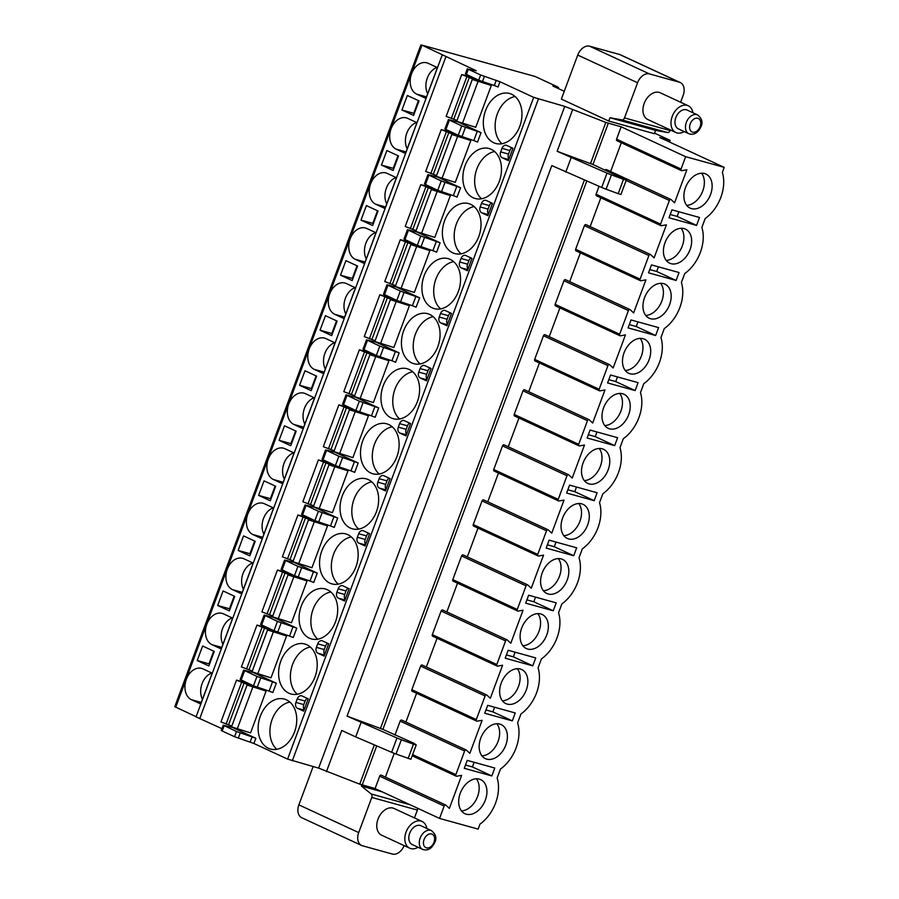 <?xml version="1.0" encoding="UTF-8"?>
<svg xmlns="http://www.w3.org/2000/svg" width="899" height="899" viewBox="0 0 899 899"><rect width="100%" height="100%" fill="white"/><g stroke="black" fill="none" stroke-linecap="round" stroke-linejoin="round"><path stroke-width="1.35" d="M654.551 133.142L670.16 140.379L659.742 137.491L724.223 167.371L722.358 172.372A34.184 23.498 114.9 0 1 705.198 218.513L701.883 227.425A34.184 23.498 114.9 0 1 684.723 273.566L681.408 282.477A34.184 23.498 114.9 0 1 664.26 328.618L660.945 337.53A34.184 23.498 114.9 0 1 643.785 383.671L640.47 392.593A34.184 23.498 114.9 0 1 623.31 438.723L619.995 447.646A34.184 23.498 114.9 0 1 602.836 493.776L599.521 502.698A34.184 23.498 114.9 0 1 582.361 548.828L579.046 557.751A34.184 23.498 114.9 0 1 561.886 603.881L558.571 612.803A34.184 23.498 114.9 0 1 541.412 658.933L538.096 667.856A34.184 23.498 114.9 0 1 520.937 713.986L517.622 722.908A34.184 23.498 114.9 0 1 500.462 769.05L497.147 777.961A34.184 23.498 114.9 0 1 479.987 824.102L478.122 829.103L439.566 818.427L375.085 788.547L359.724 784.153L318.628 768.128L287.601 759.104L253.889 743.473L234.549 736.719L222.199 730.999L221.244 730.415L223.188 725.19L232.571 727.505M564.257 91.305L552.863 86.023L557.605 86.9L535.074 76.46L421.856 45.107L476.212 70.729L468.3 69.257L480.65 74.988L499.979 81.742L533.691 97.362L564.729 106.397L605.825 122.421L621.175 126.815L685.656 156.684L724.223 167.371M589.699 46.22L649.516 73.932L679.397 82.214L619.58 54.491L589.699 46.22A11.788 8.102 -65.1 0 0 577.742 55.053L561.358 99.092L608.747 121.05L654.348 133.681L655.585 130.377L667.496 132.524A2.944 2.124 105.5 0 0 670.092 130.546L670.317 129.939M670.16 140.379L669.541 142.031M649.516 73.932A11.788 8.102 114.9 0 0 637.56 82.764L624.49 117.915L670.092 130.546M680.622 102.239L683.161 95.395A11.788 8.102 114.9 0 0 680.251 82.528A11.788 8.102 114.9 0 0 679.397 82.214M675.868 132.513A14.732 10.125 114.9 0 1 672.227 116.42A14.732 10.125 -65.1 0 1 688.252 105.779L660.203 92.777A14.732 10.125 114.9 0 0 644.19 103.43A14.732 10.125 114.9 0 0 647.819 119.522L675.868 132.513A14.732 10.125 114.9 0 0 684.218 131.58M417.608 808.246A2.944 2.124 105.5 0 1 417.383 810.066L371.781 797.435L358.701 832.586A11.788 8.102 114.9 0 0 361.612 845.465A11.788 8.102 114.9 0 0 362.477 845.779L392.346 854.05A11.788 8.102 114.9 0 0 404.145 845.622M417.383 810.066L414.45 817.921M422.092 821.461A14.732 10.125 -65.1 0 0 406.067 832.114A14.732 10.125 114.9 0 0 409.697 848.195L381.659 835.205A14.732 10.125 -65.1 0 1 378.018 819.113A14.732 10.125 -65.1 0 1 394.043 808.471L422.092 821.461A14.732 10.125 -65.1 0 1 426.778 828.44M196.117 716.705L174.777 706.681L420.878 44.95M221.896 728.662L196.049 716.885L442.151 55.142M361.612 845.465L301.794 817.742A11.788 8.102 -65.1 0 1 298.884 804.863L313.122 766.6M361.87 784.883L361.42 786.086L382.199 791.839M371.781 797.435A2.944 2.124 -74.5 0 0 371.197 793.997L361.42 786.086M382.873 729.37L413.967 743.293L416.226 744.968L413.439 744.192L401.359 739.72A8.844 0.719 20.4 0 1 396.965 737.978L347.07 716.121L382.873 729.37L586.777 181.059M608.286 123.242L592.935 164.528L626.198 180.014L623.501 179.351L618.186 193.656L620.962 194.431L626.288 180.126M621.175 126.815L616.579 139.176L681.06 169.057A1.416 0.978 114.9 0 0 681.847 170.653L686.87 169.765L674.576 202.814L671.092 199.578A1.416 0.978 114.9 0 0 669.373 200.477L660.585 224.109A1.416 0.978 114.9 0 0 661.372 225.705L666.395 224.817L654.101 257.867L650.618 254.631A1.416 0.978 114.9 0 0 648.898 255.53L640.11 279.162A1.416 0.978 114.9 0 0 640.897 280.758L645.92 279.87L633.626 312.919L630.143 309.683A1.416 0.978 114.9 0 0 628.423 310.582L619.636 334.214A1.416 0.978 114.9 0 0 620.422 335.81L625.446 334.922L613.152 367.972L609.668 364.736A1.416 0.978 114.9 0 0 607.949 365.635L599.161 389.267A1.416 0.978 114.9 0 0 599.948 390.863L604.971 389.986L592.677 423.024L589.193 419.788A1.416 0.978 114.9 0 0 587.474 420.687L578.686 444.32A1.416 0.978 114.9 0 0 579.473 445.915L584.496 445.039L572.202 478.077L568.719 474.841A1.416 0.978 114.9 0 0 566.999 475.74L558.212 499.372A1.416 0.978 114.9 0 0 558.998 500.968L564.021 500.091L551.739 533.129L548.244 529.893A1.416 0.978 114.9 0 0 546.536 530.792L537.737 554.425A1.416 0.978 114.9 0 0 538.535 556.02L543.547 555.144L531.264 588.182L527.769 584.946A1.416 0.978 114.9 0 0 526.061 585.845L517.273 609.477A1.416 0.978 114.9 0 0 518.06 611.073L523.072 610.196L510.789 643.235L507.294 639.998A1.416 0.978 114.9 0 0 505.586 640.897L496.799 664.53A1.416 0.978 114.9 0 0 497.585 666.125L502.597 665.249L490.315 698.287L486.82 695.051A1.416 0.978 114.9 0 0 485.112 695.95L476.324 719.582A1.416 0.978 114.9 0 0 477.111 721.178L482.122 720.301L469.84 753.34L466.356 750.103A1.416 0.978 114.9 0 0 464.637 751.002L455.849 774.635A1.416 0.978 114.9 0 0 456.636 776.23L461.648 775.354L449.365 808.392L445.882 805.156A1.416 0.978 114.9 0 0 444.162 806.055L439.566 818.427M617.366 140.772A1.416 0.978 -65.1 0 1 616.579 139.176M610.623 171.518L621.321 142.75M605.049 170.271A1.416 0.978 -65.1 0 1 606.611 169.697M599.049 186.318L596.104 194.229L660.585 224.109M596.891 195.825A1.416 0.978 -65.1 0 1 596.104 194.229M590.149 226.57L600.847 197.802M576.416 250.877A1.416 0.978 -65.1 0 1 575.63 249.281L584.417 225.649A1.416 0.978 -65.1 0 1 586.137 224.75M569.674 281.623L580.372 252.866M555.942 305.93A1.416 0.978 -65.1 0 1 555.155 304.334L563.943 280.702A1.416 0.978 -65.1 0 1 565.662 279.803M549.199 336.676L559.897 307.919M535.478 360.982A1.416 0.978 -65.1 0 1 534.68 359.386L543.479 335.754A1.416 0.978 -65.1 0 1 545.187 334.855M528.724 391.728L539.422 362.971M515.003 416.035A1.416 0.978 -65.1 0 1 514.217 414.439L523.004 390.807A1.416 0.978 -65.1 0 1 524.713 389.908M508.25 446.781L518.948 418.024M494.529 471.087A1.416 0.978 -65.1 0 1 493.742 469.492L502.53 445.859A1.416 0.978 -65.1 0 1 504.238 444.96M487.775 501.833L498.473 473.076M474.054 526.14A1.416 0.978 -65.1 0 1 473.267 524.544L482.055 500.912A1.416 0.978 -65.1 0 1 483.763 500.013M467.311 556.886L477.998 528.129M453.579 581.192A1.416 0.978 -65.1 0 1 452.793 579.597L461.58 555.964A1.416 0.978 -65.1 0 1 463.288 555.065M446.837 611.938L457.524 583.181M433.104 636.245A1.416 0.978 -65.1 0 1 432.318 634.649L441.106 611.017A1.416 0.978 -65.1 0 1 442.825 610.118M426.362 666.991L437.06 638.234M412.63 691.297A1.416 0.978 -65.1 0 1 411.843 689.702L420.631 666.069A1.416 0.978 -65.1 0 1 422.35 665.17M405.887 722.043L416.585 693.286M394.953 735.101L400.156 721.122A1.416 0.978 -65.1 0 1 401.875 720.223M385.413 777.096L394.245 753.351M375.085 788.547L379.681 776.174A1.416 0.978 -65.1 0 1 381.401 775.275M592.935 164.528L557.133 151.279L607.027 173.136A8.844 0.719 20.4 0 0 611.421 174.878L623.501 179.351M347.07 716.121L551.817 165.596L601.701 187.453A8.844 0.719 20.4 0 0 606.095 189.195L618.186 193.656M572.494 109.993L557.133 151.279M361.038 722.594L355.712 736.91L341.755 730.438L326.393 771.724M564.729 106.397L318.628 768.128M571.101 157.752L565.774 172.069M355.712 736.91L391.638 752.294A8.844 0.719 20.4 0 0 396.032 754.036L410.899 759.273L416.226 744.968M223.188 725.19L236.504 731.494L255.833 738.248L233.459 727.887M445.915 56.693L199.814 718.425M273.521 617.399L264.137 615.085L277.443 621.389L296.771 628.143L274.409 617.782M293.995 562.347L284.612 560.032L297.917 566.336L317.246 573.09L294.883 562.729M314.47 507.294L305.087 504.98L318.392 511.284L337.721 518.038L315.358 507.677M334.945 452.242L325.562 449.927L338.867 456.231L358.195 462.985L335.833 452.624M355.42 397.189L346.036 394.875L359.342 401.168L378.67 407.932L356.307 397.56M375.894 342.137L366.511 339.822L379.816 346.115L399.145 352.88L376.782 342.508M396.369 287.073L386.986 284.769L400.291 291.062L419.619 297.827L397.257 287.455M416.844 232.021L407.461 229.717L420.766 236.01L440.094 242.775L417.72 232.403M437.319 176.968L427.935 174.653L441.24 180.957L460.569 187.722L438.195 177.35M457.782 121.916L448.41 119.601L461.715 125.905L481.044 132.67L458.67 122.298M253.046 672.452L243.663 670.137L256.979 676.441L276.308 683.195L253.934 672.834M472.941 77.55L461.715 74.561L475.38 80L472.29 79.449L456.726 121.286L475.751 127.31L491.303 85.472L484.606 82.371M452.467 132.602L441.252 129.613L454.905 135.052L451.815 134.502L436.251 176.35L455.276 182.362L470.829 140.525L464.131 137.423M431.992 187.655L420.777 184.666L434.431 190.105L431.34 189.554L415.776 231.403L434.801 237.415L450.365 195.577L443.668 192.476M411.517 242.708L400.302 239.718L413.956 245.157L410.865 244.607L395.302 286.455L414.327 292.467L429.891 250.63L423.193 247.528M391.054 297.76L379.827 294.771L393.481 300.21L390.391 299.659L374.827 341.508L393.852 347.52L409.416 305.682L402.718 302.581M370.579 352.813L359.353 349.823L373.006 355.262L369.916 354.712L354.352 396.56L373.377 402.572L388.941 360.735L382.244 357.633M350.104 407.865L338.878 404.876L352.532 410.315L349.441 409.764L333.877 451.613L352.902 457.625L368.466 415.788L361.769 412.686M329.63 462.918L318.403 459.928L332.057 465.367L328.967 464.817L313.403 506.665L332.428 512.677L347.992 470.84L341.294 467.738M309.155 517.97L297.929 514.981L311.582 520.42L308.492 519.869L292.939 561.718L311.953 567.73L327.517 525.893L320.819 522.791M288.68 573.023L277.454 570.033L291.107 575.472L288.017 574.922L272.464 616.77L291.478 622.782L307.042 580.945L300.345 577.843M268.205 628.075L256.979 625.086L270.644 630.536L267.542 629.974L251.99 671.823L271.004 677.835L286.567 635.998L279.87 632.896M247.731 683.128L236.504 680.138L250.169 685.589L247.068 685.038L231.515 726.875L250.54 732.887L266.093 691.05L259.395 687.949M511.655 94.26A25.936 18.722 -74.5 0 0 509.576 93.485A25.936 18.722 -74.5 0 0 485.055 112.004A25.936 18.722 -74.5 0 0 493.641 142.705A25.936 18.722 -74.5 0 0 495.731 143.469A25.936 18.722 -74.5 0 0 520.251 124.95A25.936 18.722 -74.5 0 0 511.655 94.26M491.191 149.313A25.936 18.722 -74.5 0 0 489.101 148.537A25.936 18.722 -74.5 0 0 464.581 167.057A25.936 18.722 -74.5 0 0 473.166 197.758A25.936 18.722 -74.5 0 0 475.256 198.522A25.936 18.722 -74.5 0 0 499.777 180.002A25.936 18.722 -74.5 0 0 491.191 149.313M470.716 204.365A25.936 18.722 -74.5 0 0 468.626 203.59A25.936 18.722 -74.5 0 0 444.106 222.109A25.936 18.722 -74.5 0 0 452.691 252.81A25.936 18.722 -74.5 0 0 454.782 253.574A25.936 18.722 -74.5 0 0 479.302 235.055A25.936 18.722 -74.5 0 0 470.716 204.365M450.242 259.418A25.936 18.722 -74.5 0 0 448.151 258.642A25.936 18.722 -74.5 0 0 423.631 277.162A25.936 18.722 -74.5 0 0 432.217 307.863A25.936 18.722 -74.5 0 0 434.307 308.627A25.936 18.722 -74.5 0 0 458.827 290.107A25.936 18.722 -74.5 0 0 450.242 259.418M429.767 314.47A25.936 18.722 -74.5 0 0 427.677 313.695A25.936 18.722 -74.5 0 0 403.157 332.225A25.936 18.722 -74.5 0 0 411.742 362.915A25.936 18.722 -74.5 0 0 413.832 363.679A25.936 18.722 -74.5 0 0 438.352 345.16A25.936 18.722 -74.5 0 0 429.767 314.47M409.292 369.523A25.936 18.722 -74.5 0 0 407.202 368.747A25.936 18.722 -74.5 0 0 382.682 387.278A25.936 18.722 -74.5 0 0 391.279 417.968A25.936 18.722 -74.5 0 0 393.357 418.732A25.936 18.722 -74.5 0 0 417.878 400.212A25.936 18.722 -74.5 0 0 409.292 369.523M388.817 424.575A25.936 18.722 -74.5 0 0 386.727 423.8A25.936 18.722 -74.5 0 0 362.207 442.33A25.936 18.722 -74.5 0 0 370.804 473.02A25.936 18.722 -74.5 0 0 372.883 473.784A25.936 18.722 -74.5 0 0 397.403 455.265A25.936 18.722 -74.5 0 0 388.817 424.575M368.343 479.628A25.936 18.722 -74.5 0 0 366.253 478.852A25.936 18.722 -74.5 0 0 341.744 497.383A25.936 18.722 -74.5 0 0 350.329 528.073A25.936 18.722 -74.5 0 0 352.408 528.837A25.936 18.722 -74.5 0 0 376.928 510.317A25.936 18.722 -74.5 0 0 368.343 479.628M347.868 534.68A25.936 18.722 -74.5 0 0 345.778 533.905A25.936 18.722 -74.5 0 0 321.269 552.436A25.936 18.722 -74.5 0 0 329.854 583.125A25.936 18.722 -74.5 0 0 331.933 583.889A25.936 18.722 -74.5 0 0 356.454 565.37A25.936 18.722 -74.5 0 0 347.868 534.68M327.393 589.733A25.936 18.722 -74.5 0 0 325.303 588.957A25.936 18.722 -74.5 0 0 300.794 607.488A25.936 18.722 -74.5 0 0 309.38 638.178A25.936 18.722 -74.5 0 0 311.47 638.942A25.936 18.722 -74.5 0 0 335.979 620.422A25.936 18.722 -74.5 0 0 327.393 589.733M306.919 644.785A25.936 18.722 -74.5 0 0 304.828 644.01A25.936 18.722 -74.5 0 0 280.319 662.541A25.936 18.722 -74.5 0 0 288.905 693.23A25.936 18.722 -74.5 0 0 290.995 693.994A25.936 18.722 -74.5 0 0 315.504 675.475A25.936 18.722 -74.5 0 0 306.919 644.785M286.444 699.838A25.936 18.722 -74.5 0 0 284.365 699.074A25.936 18.722 -74.5 0 0 259.845 717.593A25.936 18.722 -74.5 0 0 268.43 748.283A25.936 18.722 -74.5 0 0 270.52 749.047A25.936 18.722 -74.5 0 0 295.029 730.527A25.936 18.722 -74.5 0 0 286.444 699.838M500.664 151.897A4.72 3.405 -74.5 0 0 502.136 157.741L508.351 160.618L512.936 148.29L506.721 145.402A4.72 3.405 -74.5 0 0 506.339 145.267A4.72 3.405 -74.5 0 0 501.979 148.369L500.664 151.897L508.531 154.066A4.72 3.405 -74.5 0 0 508.935 159.033M480.19 206.95A4.72 3.405 -74.5 0 0 481.662 212.793L487.876 215.67L492.461 203.343L486.247 200.455A4.72 3.405 -74.5 0 0 485.865 200.32A4.72 3.405 -74.5 0 0 481.504 203.421L480.19 206.95L488.056 209.119A4.72 3.405 -74.5 0 0 488.46 214.086M459.715 262.002A4.72 3.405 -74.5 0 0 461.187 267.846L467.401 270.723L471.986 258.395L465.772 255.507A4.72 3.405 -74.5 0 0 465.401 255.372A4.72 3.405 -74.5 0 0 461.03 258.474L459.715 262.002L467.581 264.182A4.72 3.405 -74.5 0 0 467.997 269.138M439.24 317.055A4.72 3.405 -74.5 0 0 440.712 322.898L446.927 325.775L451.512 313.448L445.297 310.56A4.72 3.405 -74.5 0 0 444.926 310.425A4.72 3.405 -74.5 0 0 440.555 313.526L439.24 317.055L447.106 319.235A4.72 3.405 -74.5 0 0 447.522 324.191M418.777 372.107A4.72 3.405 -74.5 0 0 420.238 377.951L426.452 380.828L431.037 368.5L424.822 365.612A4.72 3.405 -74.5 0 0 424.452 365.477A4.72 3.405 -74.5 0 0 420.08 368.579L418.777 372.107L426.632 374.287A4.72 3.405 -74.5 0 0 427.047 379.243M398.302 427.16A4.72 3.405 -74.5 0 0 399.763 433.003L405.977 435.88L410.573 423.553L404.348 420.665A4.72 3.405 -74.5 0 0 403.977 420.53A4.72 3.405 -74.5 0 0 399.606 423.631L398.302 427.16L406.157 429.34A4.72 3.405 -74.5 0 0 406.573 434.296M377.827 482.212A4.72 3.405 -74.5 0 0 379.288 488.056L385.502 490.933L390.099 478.605L383.884 475.728A4.72 3.405 -74.5 0 0 383.502 475.582A4.72 3.405 -74.5 0 0 379.131 478.684L377.827 482.212L385.682 484.392A4.72 3.405 -74.5 0 0 386.098 489.348M357.353 537.265A4.72 3.405 -74.5 0 0 358.813 543.108L365.039 545.985L369.624 533.658L363.41 530.781A4.72 3.405 -74.5 0 0 363.027 530.635A4.72 3.405 -74.5 0 0 358.656 533.736L357.353 537.265L365.208 539.445A4.72 3.405 -74.5 0 0 365.623 544.401M336.878 592.317A4.72 3.405 -74.5 0 0 338.35 598.161L344.564 601.038L349.149 588.71L342.935 585.833A4.72 3.405 -74.5 0 0 342.553 585.687A4.72 3.405 -74.5 0 0 338.181 588.789L336.878 592.317L344.733 594.497A4.72 3.405 -74.5 0 0 345.149 599.453M316.403 647.37A4.72 3.405 -74.5 0 0 317.875 653.213L324.089 656.09L328.674 643.763L322.46 640.886A4.72 3.405 -74.5 0 0 322.078 640.74A4.72 3.405 -74.5 0 0 317.707 643.841L316.403 647.37L324.269 649.55A4.72 3.405 -74.5 0 0 324.674 654.517M295.928 702.422A4.72 3.405 -74.5 0 0 297.4 708.266L303.615 711.143L308.2 698.815L301.985 695.938A4.72 3.405 -74.5 0 0 301.603 695.792A4.72 3.405 -74.5 0 0 297.243 698.894L295.928 702.422L303.795 704.602A4.72 3.405 -74.5 0 0 304.199 709.569M496.248 80.303L494.304 85.529L498.035 86.978L499.979 81.742M494.304 85.529L478.706 80.213L465.401 73.909L467.345 68.684M477.313 131.22L473.829 140.581L477.56 142.031L481.044 132.67M456.838 186.273L453.354 195.634L457.085 197.083L460.569 187.722M436.363 241.337L432.88 250.686L436.611 252.136L440.094 242.775M415.889 296.389L412.405 305.739L416.136 307.188L419.619 297.827M395.414 351.442L391.93 360.791L395.661 362.241L399.145 352.88M374.939 406.494L371.456 415.844L375.186 417.293L378.67 407.932M354.464 461.547L350.981 470.896L354.723 472.346L358.195 462.985M333.99 516.599L330.506 525.949L334.248 527.398L337.721 518.038M313.515 571.652L310.043 581.012L313.773 582.451L317.246 573.09M293.04 626.704L289.568 636.065L293.299 637.503L296.771 628.143M272.566 681.757L269.093 691.117L272.824 692.556L276.308 683.195M473.829 140.581L458.232 135.266L444.926 128.962L448.41 119.601M453.354 195.634L437.757 190.318L424.452 184.014L427.935 174.653M432.88 250.686L417.282 245.371L403.977 239.067L407.461 229.717M412.405 305.739L396.807 300.423L383.502 294.119L386.986 284.769M391.93 360.791L376.333 355.476L363.027 349.172L366.511 339.822M371.456 415.844L355.858 410.528L342.553 404.224L346.036 394.875M350.981 470.896L335.394 465.581L322.078 459.277L325.562 449.927M330.506 525.949L314.92 520.633L301.603 514.329L305.087 504.98M310.043 581.012L294.445 575.686L281.129 569.393L284.612 560.032M289.568 636.065L273.97 630.738L260.665 624.445L264.137 615.085M269.093 691.117L253.496 685.791L240.19 679.498L243.663 670.137M437.408 67.594L428.194 63.323A16.497 11.912 -74.5 0 0 426.868 62.829A16.497 11.912 -74.5 0 0 411.259 74.617A16.497 11.912 -74.5 0 0 416.72 94.148L425.946 98.418L437.408 67.594M416.934 122.646L407.719 118.376A16.497 11.912 -74.5 0 0 406.393 117.881A16.497 11.912 -74.5 0 0 390.784 129.67A16.497 11.912 -74.5 0 0 396.245 149.2L405.471 153.471L416.934 122.646M396.459 177.699L387.244 173.428A16.497 11.912 -74.5 0 0 385.918 172.934A16.497 11.912 -74.5 0 0 370.309 184.722A16.497 11.912 -74.5 0 0 375.782 204.253L384.997 208.523L396.459 177.699M375.984 232.751L366.77 228.481A16.497 11.912 -74.5 0 0 365.443 227.986A16.497 11.912 -74.5 0 0 349.835 239.775A16.497 11.912 -74.5 0 0 355.307 259.305L364.522 263.576L375.984 232.751M355.51 287.804L346.295 283.533A16.497 11.912 -74.5 0 0 344.969 283.039A16.497 11.912 -74.5 0 0 329.36 294.827A16.497 11.912 -74.5 0 0 334.833 314.358L344.047 318.628L355.51 287.804M335.035 342.856L325.82 338.586A16.497 11.912 -74.5 0 0 324.494 338.091A16.497 11.912 -74.5 0 0 308.896 349.88A16.497 11.912 -74.5 0 0 314.358 369.41L323.573 373.681L335.035 342.856M314.56 397.909L305.345 393.638A16.497 11.912 -74.5 0 0 304.019 393.155A16.497 11.912 -74.5 0 0 288.422 404.932A16.497 11.912 -74.5 0 0 293.883 424.463L303.098 428.733L314.56 397.909M294.085 452.961L284.871 448.691A16.497 11.912 -74.5 0 0 283.545 448.208A16.497 11.912 -74.5 0 0 267.947 459.985A16.497 11.912 -74.5 0 0 273.408 479.515L282.623 483.786L294.085 452.961M273.611 508.014L264.396 503.743A16.497 11.912 -74.5 0 0 263.07 503.26A16.497 11.912 -74.5 0 0 247.472 515.037A16.497 11.912 -74.5 0 0 252.934 534.568L262.148 538.849L273.611 508.014M253.136 563.066L243.921 558.796A16.497 11.912 -74.5 0 0 242.595 558.313A16.497 11.912 -74.5 0 0 226.998 570.09A16.497 11.912 -74.5 0 0 232.459 589.632L241.674 593.902L253.136 563.066M232.672 618.119L223.446 613.848A16.497 11.912 -74.5 0 0 222.12 613.365A16.497 11.912 -74.5 0 0 206.523 625.142A16.497 11.912 -74.5 0 0 211.984 644.684L221.199 648.954L232.672 618.119M212.198 673.171L202.972 668.901A16.497 11.912 -74.5 0 0 201.646 668.418A16.497 11.912 -74.5 0 0 186.048 680.195A16.497 11.912 -74.5 0 0 191.509 699.737L200.724 704.007L212.198 673.171M407.348 95.485L401.943 110.015L413.596 115.42L419.001 100.89L407.348 95.485M386.873 150.538L381.468 165.068L393.121 170.473L398.527 155.943L386.873 150.538M366.399 205.59L360.993 220.12L372.647 225.525L378.052 210.995L366.399 205.59M345.924 260.643L340.519 275.173L352.172 280.578L357.577 266.048L345.924 260.643M325.449 315.695L320.044 330.225L331.697 335.63L337.103 321.1L325.449 315.695M304.975 370.748L299.569 385.289L311.223 390.683L316.628 376.153L304.975 370.748M284.5 425.8L279.095 440.341L290.748 445.735L296.153 431.205L284.5 425.8M264.036 480.853L258.631 495.394L270.284 500.788L275.678 486.258L264.036 480.853M243.562 535.905L238.156 550.446L249.81 555.84L255.215 541.31L243.562 535.905M223.087 590.958L217.682 605.499L229.335 610.893L234.74 596.363L223.087 590.958M202.612 646.01L197.207 660.551L208.86 665.945L214.265 651.415L202.612 646.01M437.049 67.425A16.497 11.912 -74.5 0 0 427.688 93.743M416.574 122.478A16.497 11.912 -74.5 0 0 407.213 148.796M396.099 177.53A16.497 11.912 -74.5 0 0 386.739 203.848M375.625 232.583A16.497 11.912 -74.5 0 0 366.264 258.901M355.15 287.635A16.497 11.912 -74.5 0 0 345.789 313.953M334.675 342.688A16.497 11.912 -74.5 0 0 325.314 369.006M314.201 397.74A16.497 11.912 -74.5 0 0 304.84 424.058M293.726 452.793A16.497 11.912 -74.5 0 0 284.365 479.111M273.251 507.845A16.497 11.912 -74.5 0 0 263.89 534.163M252.776 562.898A16.497 11.912 -74.5 0 0 243.415 589.216M232.313 617.95A16.497 11.912 -74.5 0 0 222.941 644.268M211.838 673.003A16.497 11.912 -74.5 0 0 202.466 699.321M418.44 100.632L413.742 113.285L414.293 113.544M401.943 110.015L413.742 113.285M397.976 155.684L393.268 168.338L393.818 168.596M381.468 165.068L393.268 168.338M377.501 210.737L372.793 223.39L373.343 223.649M360.993 220.12L372.793 223.39M357.027 265.789L352.318 278.443L352.869 278.701M340.519 275.173L352.318 278.443M336.552 320.842L331.843 333.495L332.394 333.754M320.044 330.225L331.843 333.495M316.077 375.894L311.369 388.548L311.919 388.806M299.569 385.289L311.369 388.548M295.602 430.947L290.894 443.6L291.456 443.859M279.095 440.341L290.894 443.6M275.128 485.999L270.419 498.653L270.981 498.911M258.631 495.394L270.419 498.653M254.653 541.052L249.944 553.705L250.506 553.964M238.156 550.446L249.944 553.705M234.178 596.104L229.47 608.758L230.032 609.016M217.682 605.499L229.47 608.758M213.704 651.157L208.995 663.81L209.557 664.069M197.207 660.551L208.995 663.81M472.29 79.449L491.303 85.472M461.715 74.561L446.162 116.398L457.029 120.455M466.839 76.707L451.276 118.556M451.815 134.502L470.829 140.525M441.252 129.613L425.688 171.451L436.566 175.519M446.365 131.771L430.801 173.608M431.34 189.554L450.365 195.577M420.777 184.666L405.213 226.503L416.091 230.571M425.89 186.823L410.326 228.661M410.865 244.607L429.891 250.63M400.302 239.718L384.738 281.556L395.616 285.624M405.415 241.876L389.851 283.713M390.391 299.659L409.416 305.682M379.827 294.771L364.264 336.608L375.141 340.676M384.941 296.928L369.377 338.766M369.916 354.712L388.941 360.735M359.353 349.823L343.789 391.661L354.667 395.729M364.466 351.981L348.902 393.818M349.441 409.764L368.466 415.788M338.878 404.876L323.314 446.713L334.192 450.781M343.991 407.033L328.427 448.871M328.967 464.817L347.992 470.84M318.403 459.928L302.839 501.766L313.717 505.834M323.516 462.086L307.952 503.923M308.492 519.869L327.517 525.893M297.929 514.981L282.365 556.818L293.243 560.886M303.042 517.139L287.478 558.976M288.017 574.922L307.042 580.945M277.454 570.033L261.89 611.871L272.768 615.939M282.567 572.191L267.014 614.028M267.542 629.974L286.567 635.998M256.979 625.086L241.415 666.923L252.293 670.991M262.092 627.244L246.54 669.081M247.068 685.038L266.093 691.05M236.504 680.138L220.952 721.976L231.818 726.044M241.617 682.296L226.065 724.133M515.093 96.496A25.936 18.722 -74.5 0 0 496.405 116.746A25.936 18.722 -74.5 0 0 502.002 143.728M494.619 151.549A25.936 18.722 -74.5 0 0 475.931 171.799A25.936 18.722 -74.5 0 0 481.538 198.78M474.144 206.601A25.936 18.722 -74.5 0 0 455.456 226.851A25.936 18.722 -74.5 0 0 461.063 253.833M453.669 261.654A25.936 18.722 -74.5 0 0 434.981 281.904A25.936 18.722 -74.5 0 0 440.589 308.885M433.194 316.706A25.936 18.722 -74.5 0 0 414.506 336.956A25.936 18.722 -74.5 0 0 420.114 363.938M412.72 371.759A25.936 18.722 -74.5 0 0 394.043 392.009A25.936 18.722 -74.5 0 0 399.639 418.99M392.245 426.811A25.936 18.722 -74.5 0 0 373.568 447.061A25.936 18.722 -74.5 0 0 379.164 474.043M371.77 481.864A25.936 18.722 -74.5 0 0 353.093 502.114A25.936 18.722 -74.5 0 0 358.69 529.095M351.295 536.917A25.936 18.722 -74.5 0 0 332.619 557.166A25.936 18.722 -74.5 0 0 338.215 584.148M330.821 591.969A25.936 18.722 -74.5 0 0 312.144 612.219A25.936 18.722 -74.5 0 0 317.74 639.2M310.346 647.022A25.936 18.722 -74.5 0 0 291.669 667.272A25.936 18.722 -74.5 0 0 297.266 694.253M289.871 702.074A25.936 18.722 -74.5 0 0 271.195 722.324A25.936 18.722 -74.5 0 0 276.791 749.305M511.947 147.829A4.72 3.405 -74.5 0 0 509.845 150.549L508.531 154.066M491.472 202.882A4.72 3.405 -74.5 0 0 489.371 205.601L488.056 209.119M471.009 257.934A4.72 3.405 -74.5 0 0 468.896 260.654L467.581 264.182M450.534 312.987A4.72 3.405 -74.5 0 0 448.421 315.706L447.106 319.235M430.059 368.039A4.72 3.405 -74.5 0 0 427.946 370.759L426.632 374.287M409.584 423.092A4.72 3.405 -74.5 0 0 407.472 425.811L406.157 429.34M389.11 478.144A4.72 3.405 -74.5 0 0 386.997 480.864L385.682 484.392M368.635 533.197A4.72 3.405 -74.5 0 0 366.522 535.916L365.208 539.445M348.16 588.249A4.72 3.405 -74.5 0 0 346.048 590.969L344.733 594.497M327.686 643.302A4.72 3.405 -74.5 0 0 325.573 646.021L324.269 649.55M307.211 698.354A4.72 3.405 -74.5 0 0 305.098 701.074L303.795 704.602M685.656 156.684L681.06 169.057M669.013 217.783L696.568 225.413L699.512 217.479L671.958 209.849L669.013 217.783M648.539 272.835L676.093 280.466L679.037 272.532L651.483 264.902L648.539 272.835M628.064 327.888L655.618 335.518L658.562 327.596L631.008 319.954L628.064 327.888M607.589 382.94L635.144 390.571L638.099 382.648L610.533 375.007L607.589 382.94M587.114 437.993L614.669 445.623L617.624 437.701L590.059 430.059L587.114 437.993M566.64 493.045L594.194 500.676L597.15 492.753L569.584 485.112L566.64 493.045M546.165 548.098L573.719 555.728L576.675 547.806L549.109 540.164L546.165 548.098M525.69 603.15L553.245 610.781L556.2 602.858L528.646 595.217L525.69 603.15M505.216 658.203L532.77 665.833L535.725 657.911L508.171 650.269L505.216 658.203M484.741 713.255L512.306 720.886L515.251 712.963L487.696 705.333L484.741 713.255M464.266 768.308L491.832 775.938L494.776 768.016L467.222 760.385L464.266 768.308M704.546 173.541A18.778 12.912 114.9 0 0 685.881 186.621A18.778 12.912 114.9 0 0 690.117 208.118A18.778 12.912 114.9 0 0 691.488 208.624A18.778 12.912 114.9 0 0 710.154 195.532A18.778 12.912 114.9 0 0 705.917 174.035A18.778 12.912 114.9 0 0 704.546 173.541M684.072 228.593A18.778 12.912 114.9 0 0 665.406 241.674A18.778 12.912 114.9 0 0 669.643 263.171A18.778 12.912 114.9 0 0 671.025 263.677A18.778 12.912 114.9 0 0 689.679 250.585A18.778 12.912 114.9 0 0 685.443 229.099A18.778 12.912 114.9 0 0 684.072 228.593M663.597 283.646A18.778 12.912 114.9 0 0 644.931 296.726A18.778 12.912 114.9 0 0 649.179 318.224A18.778 12.912 114.9 0 0 650.55 318.729A18.778 12.912 114.9 0 0 669.204 305.638A18.778 12.912 114.9 0 0 664.968 284.151A18.778 12.912 114.9 0 0 663.597 283.646M643.122 338.698A18.778 12.912 114.9 0 0 624.457 351.779A18.778 12.912 114.9 0 0 628.704 373.276A18.778 12.912 114.9 0 0 630.075 373.782A18.778 12.912 114.9 0 0 648.73 360.69A18.778 12.912 114.9 0 0 644.493 339.204A18.778 12.912 114.9 0 0 643.122 338.698M622.647 393.751A18.778 12.912 114.9 0 0 603.982 406.831A18.778 12.912 114.9 0 0 608.23 428.329A18.778 12.912 114.9 0 0 609.601 428.834A18.778 12.912 114.9 0 0 628.255 415.743A18.778 12.912 114.9 0 0 624.018 394.256A18.778 12.912 114.9 0 0 622.647 393.751M602.173 448.803A18.778 12.912 114.9 0 0 583.507 461.884A18.778 12.912 114.9 0 0 587.755 483.381A18.778 12.912 114.9 0 0 589.126 483.887A18.778 12.912 114.9 0 0 607.791 470.795A18.778 12.912 114.9 0 0 603.544 449.309A18.778 12.912 114.9 0 0 602.173 448.803M581.698 503.856A18.778 12.912 114.9 0 0 563.032 516.936A18.778 12.912 114.9 0 0 567.28 538.434A18.778 12.912 114.9 0 0 568.651 538.939A18.778 12.912 114.9 0 0 587.317 525.848A18.778 12.912 114.9 0 0 583.069 504.361A18.778 12.912 114.9 0 0 581.698 503.856M561.223 558.908A18.778 12.912 114.9 0 0 542.558 572A18.778 12.912 114.9 0 0 546.806 593.486A18.778 12.912 114.9 0 0 548.176 593.992A18.778 12.912 114.9 0 0 566.842 580.9A18.778 12.912 114.9 0 0 562.594 559.414A18.778 12.912 114.9 0 0 561.223 558.908M540.749 613.961A18.778 12.912 114.9 0 0 522.083 627.053A18.778 12.912 114.9 0 0 526.331 648.539A18.778 12.912 114.9 0 0 527.702 649.044A18.778 12.912 114.9 0 0 546.367 635.953A18.778 12.912 114.9 0 0 542.119 614.466A18.778 12.912 114.9 0 0 540.749 613.961M520.274 669.013A18.778 12.912 114.9 0 0 501.608 682.105A18.778 12.912 114.9 0 0 505.856 703.591A18.778 12.912 114.9 0 0 507.227 704.097A18.778 12.912 114.9 0 0 525.893 691.005A18.778 12.912 114.9 0 0 521.645 669.519A18.778 12.912 114.9 0 0 520.274 669.013M499.799 724.066A18.778 12.912 114.9 0 0 481.145 737.158A18.778 12.912 114.9 0 0 485.381 758.644A18.778 12.912 114.9 0 0 486.752 759.149A18.778 12.912 114.9 0 0 505.418 746.069A18.778 12.912 114.9 0 0 501.17 724.572A18.778 12.912 114.9 0 0 499.799 724.066M479.324 779.118A18.778 12.912 114.9 0 0 460.67 792.21A18.778 12.912 114.9 0 0 464.907 813.696A18.778 12.912 114.9 0 0 466.278 814.202A18.778 12.912 114.9 0 0 484.943 801.121A18.778 12.912 114.9 0 0 480.695 779.624A18.778 12.912 114.9 0 0 479.324 779.118M670.227 214.501L677.149 216.412L678.869 211.771M696.568 225.413L677.149 216.412M649.752 269.554L656.675 271.464L658.394 266.823M676.093 280.466L656.675 271.464M629.278 324.606L636.2 326.517L637.93 321.876M655.618 335.518L636.2 326.517M608.814 379.659L615.725 381.569L617.456 376.928M635.144 390.571L615.725 381.569M588.339 434.711L595.25 436.622L596.981 431.981M614.669 445.623L595.25 436.622M567.865 489.764L574.776 491.674L576.506 487.033M594.194 500.676L574.776 491.674M547.39 544.816L554.301 546.727L556.032 542.086M573.719 555.728L554.301 546.727M526.915 599.869L533.826 601.779L535.557 597.138M553.245 610.781L533.826 601.779M506.44 654.921L513.351 656.832L515.082 652.191M532.77 665.833L513.351 656.832M485.966 709.974L492.877 711.884L494.607 707.243M512.306 720.886L492.877 711.884M465.491 765.027L472.402 766.937L474.133 762.296M491.832 775.938L472.402 766.937M686.69 205.354A18.778 12.912 114.9 0 0 701.962 192.903A18.778 12.912 114.9 0 0 701.58 173.204M666.215 260.407A18.778 12.912 114.9 0 0 681.487 247.955A18.778 12.912 114.9 0 0 681.105 228.256M645.74 315.459A18.778 12.912 114.9 0 0 661.012 303.008A18.778 12.912 114.9 0 0 660.63 283.309M625.266 370.512A18.778 12.912 114.9 0 0 640.538 358.06A18.778 12.912 114.9 0 0 640.155 338.361M604.791 425.564A18.778 12.912 114.9 0 0 620.063 413.113A18.778 12.912 114.9 0 0 619.692 393.414M584.316 480.617A18.778 12.912 114.9 0 0 599.588 468.165A18.778 12.912 114.9 0 0 599.217 448.466M563.842 535.669A18.778 12.912 114.9 0 0 579.113 523.229A18.778 12.912 114.9 0 0 578.742 503.519M543.367 590.722A18.778 12.912 114.9 0 0 558.639 578.282A18.778 12.912 114.9 0 0 558.268 558.571M522.892 645.774A18.778 12.912 114.9 0 0 538.164 633.334A18.778 12.912 114.9 0 0 537.793 613.624M502.417 700.827A18.778 12.912 114.9 0 0 517.689 688.387A18.778 12.912 114.9 0 0 517.318 668.676M481.943 755.879A18.778 12.912 114.9 0 0 497.226 743.439A18.778 12.912 114.9 0 0 496.844 723.729M461.468 810.932A18.778 12.912 114.9 0 0 476.751 798.492A18.778 12.912 114.9 0 0 476.369 778.781M608.747 121.05L609.983 117.747L621.894 119.893A2.944 2.124 -74.5 0 0 624.49 117.915M619.58 54.491A11.788 8.102 -65.1 0 1 620.434 54.805L680.251 82.528M609.983 117.747L655.585 130.377M688.252 105.779A14.732 10.125 -65.1 0 1 692.938 112.757M688.881 133.737L678.408 128.883A10.372 7.125 114.9 0 1 675.846 117.555A10.372 7.125 -65.1 0 1 687.128 110.06L697.602 114.915A10.372 7.125 114.9 0 0 686.33 122.41A10.372 7.125 114.9 0 0 688.881 133.737C693.882 135.367 697.905 133.03 700.962 126.725C703.097 122.489 701.973 118.544 697.602 114.915M409.697 848.195A14.732 10.125 114.9 0 0 418.057 847.263M431.441 830.609L420.968 825.743A10.372 7.125 -65.1 0 0 409.686 833.238A10.372 7.125 114.9 0 0 412.236 844.566L422.721 849.431C427.71 851.05 431.745 848.712 434.801 842.419C436.936 838.171 435.813 834.238 431.441 830.609A10.372 7.125 114.9 0 0 420.159 838.093A10.372 7.125 114.9 0 0 422.721 849.431M358.701 832.586L298.884 804.863M410.101 804.774L371.197 793.997M376.715 745.9L362.185 784.973M605.825 122.421L590.463 163.708M374.332 744.878L359.724 784.153M584.395 180.036L380.401 728.55M391.638 752.294L396.965 737.978M396.032 754.036L401.359 739.72M408.124 758.498L413.439 744.192M538.389 99.104L292.287 760.835M533.691 97.362L287.601 759.104M255.833 738.248L253.889 743.473M252.091 736.809L250.147 742.035M484.381 76.426L482.437 81.652M465.446 127.355L461.962 136.704M444.971 182.407L441.488 191.757M424.497 237.46L421.013 246.82M404.022 292.512L400.538 301.873M383.547 347.565L380.075 356.925M363.072 402.617L359.6 411.978M342.598 457.67L339.125 467.031M322.123 512.722L318.651 522.083M301.659 567.775L298.176 577.136M281.185 622.827L277.701 632.188M240.235 732.932L238.291 738.158M260.71 677.88L257.226 687.241M480.65 74.988L478.706 80.213M461.715 125.905L458.232 135.266M441.24 180.957L437.757 190.318M420.766 236.01L417.282 245.371M400.291 291.062L396.807 300.423M379.816 346.115L376.333 355.476M359.342 401.168L355.858 410.528M338.867 456.231L335.394 465.581M318.392 511.284L314.92 520.633M297.917 566.336L294.445 575.686M277.443 621.389L273.97 630.738M236.504 731.494L234.549 736.719M256.979 676.441L253.496 685.791M468.3 69.257L466.356 74.493M449.365 120.185L445.882 129.546M428.89 175.238L425.407 184.598M408.416 230.29L404.932 239.651M387.941 285.343L384.457 294.703M367.466 340.395L363.983 349.756M346.992 395.448L343.508 404.808M326.517 450.5L323.033 459.861M306.042 505.553L302.558 514.913M285.567 560.605L282.084 569.966M265.093 615.658L261.62 625.019M224.143 725.763L222.199 730.999M244.618 670.71L241.146 680.071M421.833 45.534L175.732 707.266M557.571 87.327L557.301 88.08M416.72 94.148L426.519 96.867M396.245 149.2L406.045 151.92M375.782 204.253L385.57 206.972M355.307 259.305L365.095 262.025M334.833 314.358L344.62 317.077M314.358 369.41L324.146 372.13M293.883 424.463L303.671 427.182M273.408 479.515L283.207 482.235M252.934 534.568L262.733 537.287M232.459 589.632L242.258 592.34M211.984 644.684L221.783 647.392M191.509 699.737L201.309 702.445M477.931 81.764L462.367 123.601M469.3 77.46L453.737 119.297M457.456 136.817L441.892 178.654M448.826 132.513L433.273 174.35M436.981 191.869L421.417 233.706M428.351 187.565L412.798 229.402M416.507 246.922L400.943 288.759M407.876 242.618L392.324 284.455M396.032 301.974L380.479 343.811M387.402 297.67L371.849 339.507M375.557 357.027L360.005 398.864M366.927 352.723L351.374 394.56M355.083 412.079L339.53 453.916M346.463 407.775L330.899 449.612M334.608 467.132L319.055 508.969M325.989 462.828L310.425 504.665M314.144 522.184L298.58 564.021M305.514 517.88L289.95 559.717M293.67 577.237L278.106 619.085M285.039 572.933L269.475 614.77M273.195 632.289L257.631 674.138M264.564 627.985L249.001 669.822M252.72 687.342L237.156 729.19M244.09 683.038L228.526 724.875M502.136 157.741L508.744 159.572M501.979 148.369L509.845 150.549M481.662 212.793L488.269 214.625M481.504 203.421L489.371 205.601M461.187 267.846L467.795 269.678M461.03 258.474L468.896 260.654M440.712 322.898L447.32 324.73M440.555 313.526L448.421 315.706M420.238 377.951L426.845 379.783M420.08 368.579L427.946 370.759M399.763 433.003L406.37 434.835M399.606 423.631L407.472 425.811M379.288 488.056L385.896 489.888M379.131 478.684L386.997 480.864M358.813 543.108L365.421 544.94M358.656 533.736L366.522 535.916M338.35 598.161L344.946 599.993M338.181 588.789L346.048 590.969M317.875 653.213L324.472 655.045M317.707 643.841L325.573 646.021M297.4 708.266L304.008 710.098M297.243 698.894L305.098 701.074M607.027 173.136L601.701 187.453M611.421 174.878L606.095 189.195M626.165 180.452L669.373 200.477M575.63 249.281L640.11 279.162M584.417 225.649L648.898 255.53M555.155 304.334L619.636 334.214M563.943 280.702L628.423 310.582M534.68 359.386L599.161 389.267M543.479 335.754L607.949 365.635M514.217 414.439L578.686 444.32M523.004 390.807L587.474 420.687M493.742 469.492L558.212 499.372M502.53 445.859L566.999 475.74M473.267 524.544L537.737 554.425M482.055 500.912L546.536 530.792M452.793 579.597L517.273 609.477M461.58 555.964L526.061 585.845M432.318 634.649L496.799 664.53M441.106 611.017L505.586 640.897M411.843 689.702L476.324 719.582M420.631 666.069L485.112 695.95M412.63 754.609L455.849 774.635M400.156 721.122L464.637 751.002M379.681 776.174L444.162 806.055M577.742 55.053L637.56 82.764M621.894 119.893L667.496 132.524M690.23 123.86A7.428 5.102 114.9 0 0 692.612 132.164A7.428 5.102 114.9 0 0 700.141 126.602A7.428 5.102 114.9 0 0 697.77 118.286A7.428 5.102 114.9 0 0 690.23 123.86M433.981 842.284A7.428 5.102 114.9 0 0 431.61 833.98A7.428 5.102 114.9 0 0 424.07 839.542A7.428 5.102 114.9 0 0 426.441 847.847A7.428 5.102 114.9 0 0 433.981 842.284M558.56 87.484L558.178 88.484M596.453 195.768L660.934 225.649M381.221 775.152L445.702 805.032M412.192 755.789L456.198 776.185M401.696 720.099L466.176 749.98M412.192 691.252L476.672 721.122M422.17 665.046L486.651 694.927M432.666 636.2L497.147 666.069M442.645 609.994L507.126 639.874M453.141 581.147L517.622 611.017M463.12 554.941L527.589 584.822M473.616 526.095L538.096 555.964M483.595 499.889L548.064 529.769M494.09 471.042L558.56 500.912M504.069 444.836L568.539 474.717M514.565 415.99L579.035 445.859M524.533 389.784L589.014 419.664M535.029 360.937L599.509 390.807M545.008 334.731L609.488 364.612M555.503 305.874L619.984 335.754M565.482 279.679L629.963 309.559M575.978 250.821L640.459 280.702M585.957 224.626L650.438 254.507M606.432 169.574L670.912 199.454M616.928 140.716L681.408 170.596"/></g></svg>

